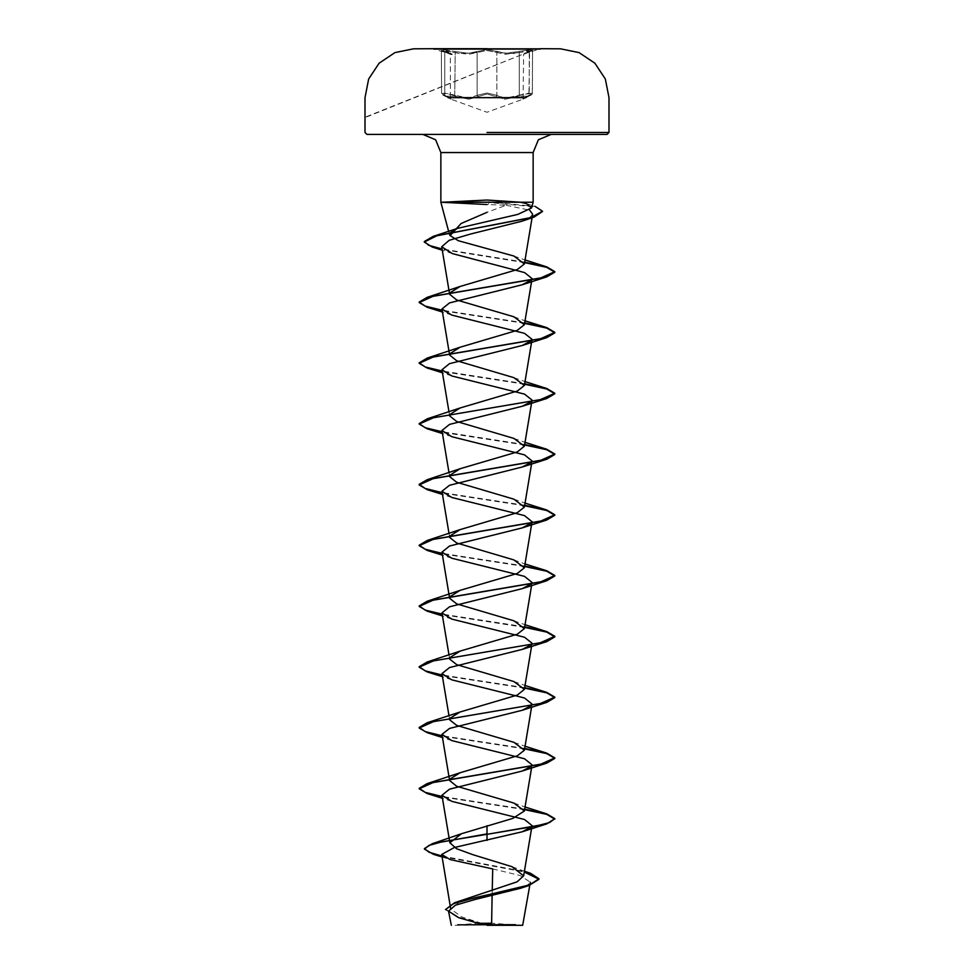 <?xml version="1.0" encoding="UTF-8"?>
<svg xmlns="http://www.w3.org/2000/svg" width="974" height="974" viewBox="0 0 974 974"><rect width="100%" height="100%" fill="white"/><g stroke="black" fill="none" stroke-linecap="round" stroke-linejoin="round"><path stroke-width="0.73" stroke-dasharray="4.87 3.65" d="M433.613 48.7L540.387 49.09L524.353 53.387L529.637 51.512L531.67 49.577L518.825 51.512L519.312 52.499L532.376 50.867L523.61 54.361L532.388 50.867L528.237 50.758L514.211 53.521L496.898 52.499L505.311 54.361L519.312 52.499L518.825 51.512L505.689 53.375L497.824 51.512L496.898 52.499L487.012 50.551L477.114 52.499L487.012 50.551L496.898 52.499L497.824 51.512L487 49.577L468.311 53.387L455.175 51.512L468.324 53.387L487 49.577L505.701 53.375L531.682 49.577L529.637 51.512L364.982 117.27M444.412 51.525L449.72 53.412L444.339 51.512L442.318 49.577L455.175 51.512L442.318 49.577L444.339 51.512L449.611 53.375L441.612 50.867L468.689 54.361L477.114 52.499L459.801 53.533L445.763 50.758L441.599 50.867L450.365 54.361L441.392 50.319L450.365 54.361L450.365 98.228L444.789 95.294L445.069 96.219L454.14 96.243L469.042 99.202L487 94.015L469.018 99.202L454.14 96.243L445.155 96.243L451.035 99.19L443.146 95.245L441.599 93.431L444.789 95.294L445.069 96.219L441.928 94.308L441.599 93.431L445.775 93.297L459.801 96.913L470.917 98.13L477.114 95.294L468.713 98.24L451.766 94.478L441.599 93.431L441.392 50.319L441.599 93.431L451.035 99.19L487 112.278L522.941 99.202L528.821 96.243L519.86 96.243L504.97 99.19L487 94.015L504.995 99.19L519.86 96.243L528.821 96.243L522.941 99.202L532.376 93.431L522.222 94.478L505.336 98.228L496.898 95.294L503.083 98.106L514.211 96.901L519.312 95.294L519.86 96.243L519.312 95.294L528.212 93.297L532.388 93.431L523.61 98.24L529.199 95.294L529.199 52.499L532.595 50.319L532.388 93.431L531.646 94.709L528.919 96.219L529.576 51.537L524.243 53.424L532.595 50.319L532.34 93.748L523.087 99.129L523.61 54.361L529.576 51.537L364.982 117.586M496.898 95.294L487.012 93.066L477.114 95.294L478.039 96.243L477.114 95.294L487 93.066L496.898 95.294L495.985 96.243L496.898 95.294L496.898 52.499L496.898 95.294M487 48.81L540.387 48.81M515.49 924.74L486.781 924.983L461.919 916.96L450.779 908.961L462.333 899.793M442.817 201.983L488.704 201.983L488.449 204.589L506.115 205.331L487 212.344M442.78 202.482L488.704 202.482L535.688 206.999L542.481 211.504M551.211 134.449L422.789 134.449M487 204.589L488.449 204.589M448.697 231.447L449.513 234.49L449.72 232.969M492.272 890.419L492.162 895.532M520.335 925.3L491.578 923.279L491.553 924.728M506.115 205.331L529.552 210.128M532.656 214.341L529.199 218.006M531.573 281.632L532.084 278.564L531.414 279.915M532.084 339.342L531.414 340.705M532.084 400.131L531.414 401.483M531.573 463.989L532.084 460.909L531.414 462.26M532.084 521.687L531.414 523.05M531.573 585.557L532.084 582.476L531.414 583.828M531.573 646.334L532.084 643.254L531.414 644.618M531.573 707.112L532.084 704.044L531.414 705.395M531.573 767.902L532.084 764.821L531.414 766.173M532.084 825.611L531.414 826.963M492.722 868.978L520.128 875.529L530.38 882.249L526.91 885.646M457.817 924.813L478.453 923.376L484.309 924.862L453.665 925.3M441.928 856.049L524.402 871.547M445.532 909.071L458.316 917.009L486.781 924.983M442.013 856.584L524.316 872.034M445.532 909.57L457.147 917.118L486.635 924.947M484.309 924.862L483.725 924.679M524.669 809.175L442.123 796.489M524.669 748.397L442.123 735.699M524.669 687.62L442.123 674.921M524.669 626.83L442.123 614.131M524.669 566.052L442.123 553.354M524.669 505.262L442.123 492.564M524.669 444.485L442.123 431.786M524.669 383.707L442.123 371.009M524.669 322.918L442.123 310.219M524.657 262.152L442.05 248.979M526.35 203.615L535.14 206.318L488.704 201.983L488.473 200.047M524.584 809.674L442.208 797.012M524.584 748.884L442.208 736.222M524.584 688.107L442.22 675.445M524.584 627.329L442.208 614.655M524.584 566.539L442.208 553.877M524.584 505.762L442.208 493.088M524.584 444.972L442.208 432.31M524.584 384.194L442.208 371.532M524.584 323.417L442.208 310.743M524.584 262.639L442.135 249.502M454.688 95.294L455.175 51.512L454.688 95.294M476.189 51.512L477.114 52.499L476.189 51.512M448.003 97.607L525.984 97.607M444.789 95.294L444.789 52.499L444.789 95.294M477.114 95.294L477.114 52.499L477.114 95.294M519.312 95.294L519.312 52.499L519.312 95.294M451.766 54.24L433.613 49.09M449.635 719.786L448.977 715.853M449.635 658.996L448.977 655.064M449.635 537.429L448.977 533.496M449.635 476.651L448.977 472.719M449.635 415.861L448.977 411.941M512.129 866.75L524.45 871.267M442.086 857.035L450.11 859.616M457.147 917.118L458.888 917.727M513.919 803.112L525.023 807.02M513.907 742.322L525.023 746.242M513.907 681.544L525.023 685.465M513.907 620.755L525.023 624.675M513.907 559.977L525.023 563.897M513.907 499.199L525.023 503.108M513.907 438.41L525.023 442.33M513.919 377.632L525.023 381.54M513.907 316.842L525.023 320.763M513.907 256.065L525.023 259.985M452.472 253.642L442.257 250.196M451.778 315.138L442.427 312.033M451.778 375.915L442.427 372.811M451.778 436.705L442.427 433.6M451.778 497.483L442.427 494.378M451.778 558.26L442.427 555.156M451.778 619.05L442.427 615.945M451.778 679.828L442.427 676.723M451.778 740.617L442.427 737.513M451.778 801.395L442.427 798.29"/><path stroke-width="1.46" d="M540.387 49.09L433.613 49.09M487 48.7L433.613 48.7L487 48.7M540.387 48.81L487 48.81M487 925.3L522.721 925.3L487 925.3M457.817 924.813L515.49 924.74M442.817 202.239L487 200.047L520.25 202.239L533.131 202.239L440.869 202.239L487 204.589M448.697 231.447L440.869 202.239L440.869 152.528L435.573 139.745L422.789 134.449L606.985 134.449L487 134.449L551.211 134.449L538.427 139.745L533.131 152.528L440.869 152.528L533.131 152.528L533.131 202.239L531.597 207.937L526.35 203.627L520.25 202.239M487 212.344L461.055 223.582L450.11 235.586L449.513 234.49M449.72 232.969L457.415 228.464L517.778 214.45L531.597 207.937M531.414 826.963L522.222 831.784L454.395 847.477L441.66 854.478L450.11 859.616L492.722 868.978L492.272 890.419M492.162 895.532L491.578 923.279L478.453 923.376L458.888 917.727L448.515 911.116L451.279 925.3M524.402 871.547L530.635 873.361L539.024 878.84L529.564 884.818L454.468 902.752L517.024 881.823L523.683 875.857L512.129 866.75L472.914 854.722L456.623 848.719L449.866 842.741L461.384 833.707L512.86 818.343L524.365 810.952L513.919 803.112L456.696 786.201L449.635 780.564L441.916 734.433L451.778 740.617L524.499 758.77L532.084 764.821M449.769 779.224L460.093 772.723L517.316 755.812L524.365 750.175L513.919 742.322L456.684 725.423L449.635 719.786M449.769 718.435L460.093 711.933L517.304 695.022L524.365 689.385L513.907 681.544L456.696 664.633L449.635 658.996M449.769 657.657L460.093 651.156L517.304 634.244L524.365 628.607L513.907 620.755L456.696 603.856L449.635 598.219L441.916 552.088L451.778 558.26L524.487 576.425L532.084 582.476M449.769 596.879L460.081 590.366L517.316 573.455L524.365 567.818L513.907 559.977L456.684 543.066L449.635 537.429M449.769 536.09L460.093 529.588L517.316 512.677L524.365 507.04L513.907 499.199L456.696 482.288L449.635 476.651M449.769 475.312L460.093 468.798L517.304 451.899L524.365 446.262L513.907 438.41L456.696 421.511L449.635 415.861M449.769 414.522L460.093 408.021L517.304 391.11L524.365 385.473L513.919 377.632L456.684 360.721L449.635 355.084L441.916 308.953L451.778 315.138L524.487 333.291L532.084 339.342L524.365 385.473M449.769 353.745L460.093 347.243L517.316 330.332L524.365 324.695L513.907 316.842L456.684 299.931L449.635 294.306L441.672 246.763L452.472 253.642L524.621 272.562L532.084 278.564M449.769 292.955L460.093 286.453L517.304 269.542L524.365 263.905L513.907 256.065L458.316 240.7L450.11 235.586M529.552 210.128L532.656 214.341L524.365 263.905M529.199 218.006L521.894 221.195L470.746 233.955L449.148 240.347L441.672 246.763M531.414 279.915L522.222 284.749L449.513 302.902L441.916 308.953M531.414 340.705L522.222 345.526L449.501 363.692L441.916 369.73L451.778 375.915L524.499 394.08L532.084 400.131L524.365 446.262M531.414 401.483L522.222 406.304L449.501 424.469L441.916 430.52L451.778 436.705L524.499 454.858L532.084 460.909M531.414 462.26L522.222 467.094L449.513 485.247L441.916 491.298L451.778 497.483L524.499 515.636L532.084 521.687L524.365 567.83M531.414 523.05L522.222 527.871L449.513 546.024L441.916 552.088M531.414 583.828L522.222 588.661L449.513 606.814L441.916 612.865L451.778 619.05L524.487 637.203L532.084 643.254M531.414 644.618L522.222 649.439L449.513 667.592L441.916 673.655L451.778 679.828L524.499 697.993L532.084 704.044M531.414 705.395L522.222 710.229L449.501 728.382L441.916 734.433M531.414 766.173L522.222 771.006L449.501 789.159L441.916 795.21L451.778 801.395L524.487 819.548L532.084 825.611L523.683 875.857M526.91 885.646L520.518 888.3L475.032 899.44L455.406 905.211L448.515 911.116M487 825.733L487 833.878L432.152 843.74L424.408 848.549L429.023 852.299L441.928 856.049M454.468 902.752L445.532 909.57L453.616 903.58L475.689 897.578L528.785 885.573L520.518 888.3M487 840.452L487 834.377L546.828 823.919L554.79 818.684L549.628 822.482L534.933 826.281L442.135 841.719L428.95 845.383L424.408 849.048L433.43 854.356L442.013 856.584M524.316 872.034L539.024 879.339L528.785 885.573M487 134.449L367.015 134.449L487 134.449M554.79 818.684L546.828 813.947L524.669 809.175M442.123 796.489L425.2 792.386L419.21 788.283L427.172 783.546L540.424 764.31L554.79 757.894L546.828 753.158L524.669 748.397M442.123 735.699L425.212 731.596L419.21 727.505L427.172 722.769L540.424 703.52L554.79 697.116L546.828 692.38L524.669 687.62M442.123 674.921L425.212 670.818L419.21 666.715L427.172 661.991L540.424 642.743L554.79 636.326L546.828 631.59L524.669 626.83M442.123 614.131L425.212 610.041L419.21 605.938L427.172 601.202L540.424 581.965L554.79 575.549L546.828 570.813L524.669 566.052M442.123 553.354L425.212 549.251L419.21 545.16L427.172 540.424L540.424 521.175L554.79 514.759L546.828 510.035L524.669 505.262M442.123 492.564L425.212 488.473L419.21 484.37L427.172 479.634L540.424 460.398L554.79 453.981L546.828 449.245L524.669 444.485M442.123 431.786L425.2 427.683L419.21 423.593L427.172 418.857L540.424 399.608L554.79 393.204L546.828 388.468L524.669 383.707M442.123 371.009L425.2 366.906L419.21 362.803L427.172 358.067L540.424 338.83L554.79 332.414L546.828 327.678L524.669 322.918M442.123 310.219L425.2 306.128L419.21 302.025L427.172 297.289L540.424 278.053L554.79 271.636L546.828 266.9L524.657 262.152M442.05 248.979L428.852 245.29L424.287 241.601L433.077 236.378L530.964 217.531L542.506 211.248L535.14 206.318M554.79 819.183L546.767 814.434L524.584 809.674M442.208 797.012L427.172 793.53L419.21 788.794L433.576 782.378L546.828 763.141L554.79 758.405L546.767 753.645L524.584 748.884M442.208 736.222L427.172 732.74L419.21 728.004L433.576 721.6L546.828 702.351L554.79 697.615L546.755 692.867L524.584 688.107M442.22 675.445L427.172 671.963L419.21 667.227L433.576 660.81L546.828 641.574L554.79 636.838L546.755 632.077L524.584 627.329M442.208 614.655L427.172 611.185L419.21 606.449L433.576 600.033L546.828 580.784L554.79 576.048L546.755 571.3L524.584 566.539M442.208 553.877L427.172 550.395L419.21 545.659L433.576 539.243L546.828 520.006L554.79 515.27L546.755 510.51L524.584 505.762M442.208 493.088L427.172 489.618L419.21 484.882L433.576 478.465L546.828 459.217L554.79 454.493L546.767 449.732L524.584 444.972M442.208 432.31L427.172 428.828L419.21 424.092L433.576 417.676L546.828 398.439L554.79 393.703L546.767 388.955L524.584 384.194M442.208 371.532L427.172 368.05L419.21 363.314L433.576 356.898L546.828 337.661L554.79 332.925L546.767 328.165L524.584 323.417M442.208 310.743L427.172 307.26L419.21 302.524L433.576 296.12L546.828 276.872L554.79 272.136L546.779 267.387L524.584 262.639M442.135 249.502L432.213 246.982L424.287 242.1L436.754 235.854L534.081 217.105L542.481 211.504M525.984 97.607L448.003 97.607M487 132.415L609.018 132.415L487 132.415M606.985 134.449L609.018 132.415L609.018 97.607L605.329 79.004L594.822 63.2L579.092 52.608L560.5 48.81L540.387 48.7M433.613 48.7L413.5 48.81L394.908 52.608L379.178 63.2L368.671 79.004L364.982 97.607L364.982 132.415L367.015 134.449M522.721 925.3L530.38 882.249M450.779 908.961L441.66 854.478M449.866 842.741L441.916 795.21M524.365 810.952L531.573 767.902M524.365 750.175L531.573 707.112M448.977 715.853L441.916 673.655M524.365 689.385L531.573 646.334M448.977 655.064L441.916 612.865M524.365 628.607L531.573 585.557M448.977 533.496L441.916 491.298M524.365 507.04L531.573 463.989M448.977 472.719L441.916 430.52M448.977 411.941L441.916 369.73M524.365 324.695L531.573 281.632M524.45 871.267L530.635 873.361M461.384 833.707L432.152 843.74M433.43 854.356L442.086 857.035M457.415 228.464L433.077 236.378M525.023 807.02L546.828 813.947M460.093 772.723L427.172 783.546M525.023 746.242L546.828 753.158M460.093 711.933L427.172 722.769M525.023 685.465L546.828 692.38M460.093 651.156L427.172 661.991M525.023 624.675L546.828 631.59M460.081 590.366L427.172 601.202M525.023 563.897L546.828 570.813M460.093 529.588L427.172 540.424M525.023 503.108L546.828 510.035M460.093 468.798L427.172 479.634M525.023 442.33L546.828 449.245M460.093 408.021L427.172 418.857M525.023 381.54L546.828 388.468M460.093 347.243L427.172 358.067M525.023 320.763L546.828 327.678M460.093 286.453L427.172 297.289M525.023 259.985L546.828 266.9M521.894 221.195L534.081 217.105M442.257 250.196L432.213 246.982M522.222 284.749L546.828 276.872M442.427 312.033L427.172 307.26M522.222 345.526L546.828 337.661M442.427 372.811L427.172 368.05M522.222 406.304L546.828 398.439M442.427 433.6L427.172 428.828M522.222 467.094L546.828 459.217M442.427 494.378L427.172 489.618M522.222 527.871L546.828 520.006M442.427 555.156L427.172 550.395M522.222 588.661L546.828 580.784M442.427 615.945L427.172 611.185M522.222 649.439L546.828 641.574M442.427 676.723L427.172 671.963M522.222 710.229L546.828 702.351M442.427 737.513L427.172 732.74M522.222 771.006L546.828 763.141M442.427 798.29L427.172 793.53M522.222 831.784L546.828 823.919M451.766 54.24L444.412 51.525"/></g></svg>
